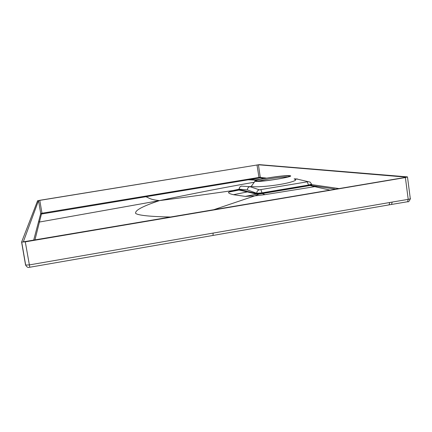 <?xml version="1.0" encoding="UTF-8"?>
<svg xmlns="http://www.w3.org/2000/svg" width="432" height="432" viewBox="0 0 432 432"><rect width="100%" height="100%" fill="white"/><g stroke="black" fill="none" stroke-linecap="round" stroke-linejoin="round"><path stroke-width="0.65" d="M257.483 181.294L268.472 178.983C277.031 177.611 283.543 176.904 288.02 176.855M268.315 177.887C279.061 176.202 286.065 175.532 289.327 175.873C290.299 176.472 286.238 177.557 277.133 179.14C266.209 180.846 259.178 181.521 256.036 181.17C255.145 180.544 259.238 179.453 268.315 177.887M255.425 181.348L255.031 181.235C251.834 180.085 284.596 174.836 289.742 175.667L289.899 175.689C296.6 176.407 259.978 182.434 255.425 181.348M294.727 179.302C298.733 179.96 290.32 182.822 279.104 184.577C268.11 186.478 253.352 187.396 251.856 186.338L251.3 186.284L251.64 185.825M251.856 186.338L249.869 186.667C248.211 187.121 247.406 188.217 247.471 189.967L239.198 189.167L232.94 190.555L228.744 192.11C227.939 192.91 229.505 193.774 233.431 194.697L247.369 191.921L239.02 190.053L228.744 192.11M297.448 178.945L294.629 179.226M247.471 189.967L256.819 193.271L262.078 192.845L308.594 185.047L311.542 184.145L310.225 182.153L296.449 178.924L294.16 178.875L296.449 178.924M239.252 189.572L247.666 191.495L247.369 191.921L256.586 194.13L245.333 196.398L233.431 194.697M311.564 184.286L311.569 184.329C311.904 184.594 310.927 184.928 308.637 185.333L259.07 193.703L256.873 193.687L247.666 191.495M311.656 184.426L310.203 185.436L308.81 185.738L258.973 194.135L256.586 194.13L256.819 193.271C256.775 191.441 257.623 190.296 259.362 189.826L308.135 181.672M239.166 189.896L239.247 189.27C239.177 187.596 239.933 186.548 241.52 186.122L241.083 186.203C239.679 187.018 239.053 188.039 239.209 189.265L239.182 189.875M239.209 189.842L232.94 190.555C214.682 193.136 194.589 196.101 159.521 200.605C149.661 199.616 149.051 197.786 145.865 196.733L249.658 179.577L255.469 179.831L260.134 179.366M259.07 193.703L258.973 194.135L254.799 195.874L245.333 196.398M260.912 189.724L262.273 193.601L265.081 194.627L254.799 195.874L213.235 209.887M312.223 185.809L310.203 185.436M312.844 186.165L309.987 185.517L314.766 186.656L265.081 194.627M259.286 164.635L407.473 176.888L405.383 177.557L25.288 241.85L21.605 242.066L37.611 200.729L259.286 164.635M21.611 242.114L25.564 265.054L29.257 264.929L392.224 202.068L391.484 204.422M38.529 200.583L23.317 241.844L404.735 177.503L405.81 177.104L258.433 164.776L39.782 200.302L38.529 200.583L40.727 213.538L41.974 213.235L39.782 200.302M392.224 202.068L408.218 199.363C410.206 198.941 410.897 198.693 410.292 198.607L407.495 177.044M33.658 240.257L40.727 213.538L41.44 214.034L145.865 196.733L145.703 196.106L258.833 177.455L260.258 177.309L259.772 177.984L264.06 178.567M249.431 178.972L249.658 179.577L259.772 177.984M258.433 164.776L260.258 177.309L266.517 178.124M38.621 221.486L39.431 222.043L34.906 240.046M254.297 182.228C226.233 187.11 194.638 193.234 159.521 200.605L39.431 222.043L41.44 214.034M248.006 179.204L248.227 179.809L256.91 180.171M256.689 180.236L255.242 180.139M257.483 180.009L253.973 180.079M171.04 217.026C150.579 216.621 138.807 215.444 135.713 213.5C134.514 210.557 142.447 206.258 159.521 200.605M316.3 186.7L314.782 186.662L330.026 190.134M311.872 185.355L310.613 185.031M312.158 185.771L310.354 185.258M241.52 186.122L249.869 186.667L259.362 189.826M307.287 181.975L308.81 185.738M335.815 189.157L312.039 185.636M389.788 202.489L389.059 204.844M213.122 233.091L213.014 235.413M29.792 267.241L25.288 241.85M391.662 204.428L407.581 201.728L408.218 199.363L405.383 177.557M145.703 196.106L41.974 213.235L42.066 213.889M259.06 178.06L257.008 164.938M311.634 184.621L339.147 188.595M317.612 187.267L314.782 186.662M289.327 175.873L289.386 176.315M255.031 181.235L251.3 186.284M391.635 204.428L29.797 267.241C29.435 266.83 27.95 268.909 25.693 265.183L21.724 242.163M407.614 201.722C408.402 202.225 409.304 201.253 410.319 198.801M311.067 185.09L311.542 185.134M311.764 185.204L311.618 184.55"/></g></svg>
